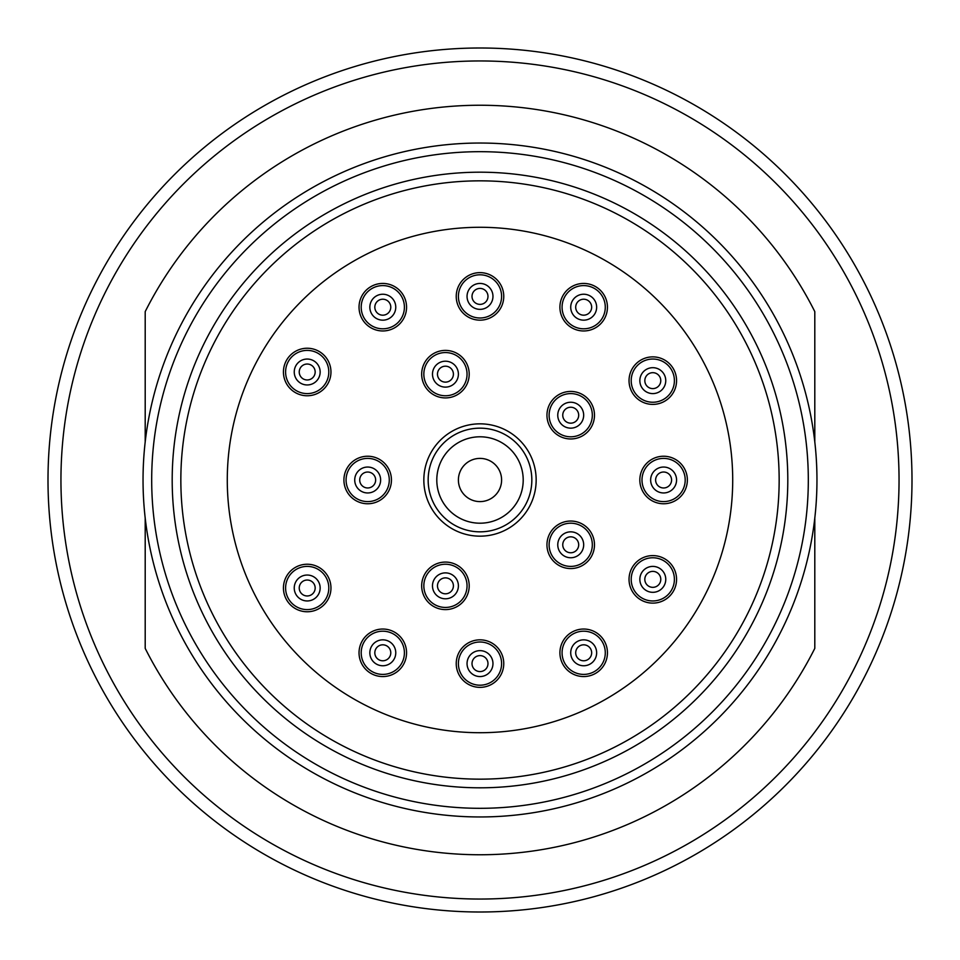 <?xml version="1.0" encoding="UTF-8"?>
<svg xmlns="http://www.w3.org/2000/svg" width="960" height="960" viewBox="0 0 960 960"><rect width="100%" height="100%" fill="white"/><g stroke="black" fill="none" stroke-linecap="round" stroke-linejoin="round"><path stroke-width="1.44" d="M145.2 441.912L145.2 311.616A374.76 374.76 0 0 1 814.8 311.616L814.8 441.912L814.8 311.616M814.8 518.088L814.8 648.384A374.76 374.76 0 0 1 145.2 648.384L145.2 518.088L145.2 648.384M787.8 480A307.8 307.8 0 0 1 326.1 746.568A307.8 307.8 0 0 1 326.1 213.432A307.8 307.8 0 0 1 787.8 480M808.32 480A328.32 328.32 0 0 0 315.84 195.672A328.32 328.32 0 0 0 315.84 764.328A328.32 328.32 0 0 0 808.32 480M779.16 480A299.16 299.16 0 0 0 480 180.84A299.16 299.16 0 0 0 180.84 480A299.16 299.16 0 0 0 480 779.16A299.16 299.16 0 0 0 779.16 480M816.96 480A336.96 336.96 0 0 1 311.52 771.816A336.96 336.96 0 0 1 311.52 188.184A336.96 336.96 0 0 1 816.96 480M912 480A432 432 0 0 1 264 854.124A432 432 0 0 1 264 105.876A432 432 0 0 1 912 480A432 432 0 0 1 264 854.124A432 432 0 0 1 264 105.876A432 432 0 0 1 912 480M582.6 435.78A23.76 23.76 0 0 1 546.96 415.2A23.76 23.76 0 0 1 582.6 394.62A23.76 23.76 0 0 1 582.6 435.78M577.2 426.42A12.96 12.96 0 0 1 557.76 415.2A12.96 12.96 0 0 1 577.2 403.98A12.96 12.96 0 0 1 577.2 426.42M574.704 422.1A7.968 7.968 0 0 0 574.704 408.3A7.968 7.968 0 0 0 562.752 415.2A7.968 7.968 0 0 0 574.704 422.1M470.928 318.36A23.76 23.76 0 0 1 465.516 277.56A23.76 23.76 0 0 1 503.556 293.28A23.76 23.76 0 0 1 470.928 318.36M475.056 308.376A12.96 12.96 0 0 1 472.104 286.128A12.96 12.96 0 0 1 492.852 294.696A12.96 12.96 0 0 1 475.056 308.376M476.952 303.768A7.968 7.968 0 0 0 487.908 295.356A7.968 7.968 0 0 0 475.14 290.076A7.968 7.968 0 0 0 476.952 303.768M558.84 565.38A23.76 23.76 0 0 1 558.84 524.22A23.76 23.76 0 0 1 594.48 544.8A23.76 23.76 0 0 1 558.84 565.38M564.24 556.02A12.96 12.96 0 0 1 564.24 533.58A12.96 12.96 0 0 1 583.68 544.8A12.96 12.96 0 0 1 564.24 556.02M566.736 551.7A7.968 7.968 0 0 0 578.688 544.8A7.968 7.968 0 0 0 566.736 537.9A7.968 7.968 0 0 0 566.736 551.7M421.68 585.84A23.76 23.76 0 0 1 457.32 565.26A23.76 23.76 0 0 1 457.32 606.42A23.76 23.76 0 0 1 421.68 585.84M432.48 585.84A12.96 12.96 0 0 1 451.92 574.62A12.96 12.96 0 0 1 451.92 597.06A12.96 12.96 0 0 1 432.48 585.84M437.472 585.84A7.968 7.968 0 0 0 449.424 592.74A7.968 7.968 0 0 0 449.424 578.94A7.968 7.968 0 0 0 437.472 585.84M560.724 301.056A23.76 23.76 0 0 1 600.48 290.4A23.76 23.76 0 0 1 589.824 330.156A23.76 23.76 0 0 1 560.724 301.056M571.164 303.84A12.96 12.96 0 0 1 592.848 298.032A12.96 12.96 0 0 1 587.04 319.716A12.96 12.96 0 0 1 571.164 303.84M575.976 305.136A7.968 7.968 0 0 0 585.744 314.904A7.968 7.968 0 0 0 589.32 301.56A7.968 7.968 0 0 0 575.976 305.136M654.528 501.96A23.76 23.76 0 0 1 649.116 461.16A23.76 23.76 0 0 1 687.156 476.88A23.76 23.76 0 0 1 654.528 501.96M658.656 491.976A12.96 12.96 0 0 1 655.704 469.728A12.96 12.96 0 0 1 676.452 478.296A12.96 12.96 0 0 1 658.656 491.976M660.552 487.368A7.968 7.968 0 0 0 671.508 478.956A7.968 7.968 0 0 0 658.74 473.676A7.968 7.968 0 0 0 660.552 487.368M469.2 374.16A23.76 23.76 0 0 1 433.56 394.74A23.76 23.76 0 0 1 433.56 353.58A23.76 23.76 0 0 1 469.2 374.16M458.4 374.16A12.96 12.96 0 0 1 438.96 385.38A12.96 12.96 0 0 1 438.96 362.94A12.96 12.96 0 0 1 458.4 374.16M453.408 374.16A7.968 7.968 0 0 0 441.456 367.26A7.968 7.968 0 0 0 441.456 381.06A7.968 7.968 0 0 0 453.408 374.16M367.68 503.76A23.76 23.76 0 0 1 347.1 468.12A23.76 23.76 0 0 1 388.26 468.12A23.76 23.76 0 0 1 367.68 503.76M367.68 492.96A12.96 12.96 0 0 1 356.46 473.52A12.96 12.96 0 0 1 378.9 473.52A12.96 12.96 0 0 1 367.68 492.96M367.68 487.968A7.968 7.968 0 0 0 374.58 476.016A7.968 7.968 0 0 0 360.78 476.016A7.968 7.968 0 0 0 367.68 487.968M643.728 601.32A23.76 23.76 0 0 1 638.316 560.52A23.76 23.76 0 0 1 676.356 576.24A23.76 23.76 0 0 1 643.728 601.32M647.856 591.336A12.96 12.96 0 0 1 644.904 569.088A12.96 12.96 0 0 1 665.652 577.656A12.96 12.96 0 0 1 647.856 591.336M649.752 586.728A7.968 7.968 0 0 0 660.708 578.316A7.968 7.968 0 0 0 647.94 573.036A7.968 7.968 0 0 0 649.752 586.728M428.16 480A51.84 51.84 0 0 0 505.92 524.892A51.84 51.84 0 0 0 505.92 435.108A51.84 51.84 0 0 0 428.16 480M436.8 480A43.2 43.2 0 0 1 501.6 442.584A43.2 43.2 0 0 1 501.6 517.416A43.2 43.2 0 0 1 436.8 480M501.6 480A21.6 21.6 0 0 0 480 458.4A21.6 21.6 0 0 0 458.4 480A21.6 21.6 0 0 0 480 501.6A21.6 21.6 0 0 0 501.6 480M359.844 313.344A23.76 23.76 0 0 1 388.944 284.244A23.76 23.76 0 0 1 399.6 324A23.76 23.76 0 0 1 359.844 313.344M370.284 310.56A12.96 12.96 0 0 1 386.16 294.684A12.96 12.96 0 0 1 391.968 316.368A12.96 12.96 0 0 1 370.284 310.56M375.096 309.264A7.968 7.968 0 0 0 388.44 312.84A7.968 7.968 0 0 0 384.864 299.496A7.968 7.968 0 0 0 375.096 309.264M359.844 646.656A23.76 23.76 0 0 1 399.6 636A23.76 23.76 0 0 1 388.944 675.756A23.76 23.76 0 0 1 359.844 646.656M370.284 649.44A12.96 12.96 0 0 1 391.968 643.632A12.96 12.96 0 0 1 386.16 665.316A12.96 12.96 0 0 1 370.284 649.44M375.096 650.736A7.968 7.968 0 0 0 384.864 660.504A7.968 7.968 0 0 0 388.44 647.16A7.968 7.968 0 0 0 375.096 650.736M652.8 404.4A23.76 23.76 0 0 1 632.22 368.76A23.76 23.76 0 0 1 673.38 368.76A23.76 23.76 0 0 1 652.8 404.4M652.8 393.6A12.96 12.96 0 0 1 641.58 374.16A12.96 12.96 0 0 1 664.02 374.16A12.96 12.96 0 0 1 652.8 393.6M652.8 388.608A7.968 7.968 0 0 0 659.7 376.656A7.968 7.968 0 0 0 645.9 376.656A7.968 7.968 0 0 0 652.8 388.608M560.724 658.944A23.76 23.76 0 0 1 589.824 629.844A23.76 23.76 0 0 1 600.48 669.6A23.76 23.76 0 0 1 560.724 658.944M571.164 656.16A12.96 12.96 0 0 1 587.04 640.284A12.96 12.96 0 0 1 592.848 661.968A12.96 12.96 0 0 1 571.164 656.16M575.976 654.864A7.968 7.968 0 0 0 589.32 658.44A7.968 7.968 0 0 0 585.744 645.096A7.968 7.968 0 0 0 575.976 654.864M295.32 392.58A23.76 23.76 0 0 1 295.32 351.42A23.76 23.76 0 0 1 330.96 372A23.76 23.76 0 0 1 295.32 392.58M300.72 383.22A12.96 12.96 0 0 1 300.72 360.78A12.96 12.96 0 0 1 320.16 372A12.96 12.96 0 0 1 300.72 383.22M303.216 378.9A7.968 7.968 0 0 0 315.168 372A7.968 7.968 0 0 0 303.216 365.1A7.968 7.968 0 0 0 303.216 378.9M319.08 608.58A23.76 23.76 0 0 1 283.44 588A23.76 23.76 0 0 1 319.08 567.42A23.76 23.76 0 0 1 319.08 608.58M313.68 599.22A12.96 12.96 0 0 1 294.24 588A12.96 12.96 0 0 1 313.68 576.78A12.96 12.96 0 0 1 313.68 599.22M311.184 594.9A7.968 7.968 0 0 0 311.184 581.1A7.968 7.968 0 0 0 299.232 588A7.968 7.968 0 0 0 311.184 594.9M470.928 685.56A23.76 23.76 0 0 1 465.516 644.76A23.76 23.76 0 0 1 503.556 660.48A23.76 23.76 0 0 1 470.928 685.56M475.056 675.576A12.96 12.96 0 0 1 472.104 653.328A12.96 12.96 0 0 1 492.852 661.896A12.96 12.96 0 0 1 475.056 675.576M476.952 670.968A7.968 7.968 0 0 0 487.908 662.556A7.968 7.968 0 0 0 475.14 657.276A7.968 7.968 0 0 0 476.952 670.968M536.16 480A56.16 56.16 0 0 1 451.92 528.636A56.16 56.16 0 0 1 451.92 431.364A56.16 56.16 0 0 1 536.16 480M227.28 480A252.72 252.72 0 0 0 606.36 698.856A252.72 252.72 0 0 0 606.36 261.144A252.72 252.72 0 0 0 227.28 480M899.04 480A419.04 419.04 0 0 0 270.48 117.096A419.04 419.04 0 0 0 270.48 842.904A419.04 419.04 0 0 0 899.04 480M581.52 433.908A21.6 21.6 0 0 1 549.12 415.2A21.6 21.6 0 0 1 581.52 396.492A21.6 21.6 0 0 1 581.52 433.908M471.756 316.368A21.6 21.6 0 0 1 466.836 279.276A21.6 21.6 0 0 1 501.408 293.556A21.6 21.6 0 0 1 471.756 316.368M559.92 563.508A21.6 21.6 0 0 1 559.92 526.092A21.6 21.6 0 0 1 592.32 544.8A21.6 21.6 0 0 1 559.92 563.508M423.84 585.84A21.6 21.6 0 0 1 456.24 567.132A21.6 21.6 0 0 1 456.24 604.548A21.6 21.6 0 0 1 423.84 585.84M562.812 301.608A21.6 21.6 0 0 1 598.956 291.924A21.6 21.6 0 0 1 589.272 328.068A21.6 21.6 0 0 1 562.812 301.608M655.356 499.968A21.6 21.6 0 0 1 650.436 462.876A21.6 21.6 0 0 1 685.008 477.156A21.6 21.6 0 0 1 655.356 499.968M467.04 374.16A21.6 21.6 0 0 1 434.64 392.868A21.6 21.6 0 0 1 434.64 355.452A21.6 21.6 0 0 1 467.04 374.16M367.68 501.6A21.6 21.6 0 0 1 348.972 469.2A21.6 21.6 0 0 1 386.388 469.2A21.6 21.6 0 0 1 367.68 501.6M644.556 599.328A21.6 21.6 0 0 1 639.636 562.236A21.6 21.6 0 0 1 674.208 576.516A21.6 21.6 0 0 1 644.556 599.328M361.932 312.792A21.6 21.6 0 0 1 388.392 286.332A21.6 21.6 0 0 1 398.076 322.476A21.6 21.6 0 0 1 361.932 312.792M361.932 647.208A21.6 21.6 0 0 1 398.076 637.524A21.6 21.6 0 0 1 388.392 673.668A21.6 21.6 0 0 1 361.932 647.208M652.8 402.24A21.6 21.6 0 0 1 634.092 369.84A21.6 21.6 0 0 1 671.508 369.84A21.6 21.6 0 0 1 652.8 402.24M562.812 658.392A21.6 21.6 0 0 1 589.272 631.932A21.6 21.6 0 0 1 598.956 668.076A21.6 21.6 0 0 1 562.812 658.392M296.4 390.708A21.6 21.6 0 0 1 296.4 353.292A21.6 21.6 0 0 1 328.8 372A21.6 21.6 0 0 1 296.4 390.708M318 606.708A21.6 21.6 0 0 1 285.6 588A21.6 21.6 0 0 1 318 569.292A21.6 21.6 0 0 1 318 606.708M471.756 683.568A21.6 21.6 0 0 1 466.836 646.476A21.6 21.6 0 0 1 501.408 660.756A21.6 21.6 0 0 1 471.756 683.568"/></g></svg>
